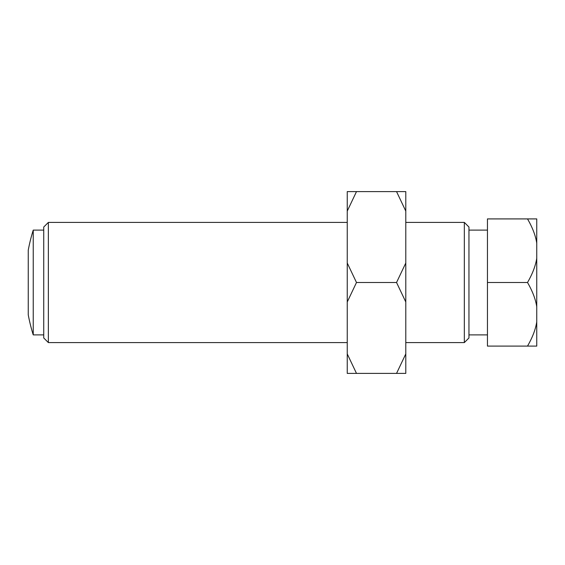 <?xml version="1.0" encoding="UTF-8"?>
<svg xmlns="http://www.w3.org/2000/svg" width="565" height="565" viewBox="0 0 565 565"><rect width="100%" height="100%" fill="white"/><g stroke="black" fill="none" stroke-linecap="round" stroke-linejoin="round"><path stroke-width="0.85" d="M405.79 263.022L405.79 301.978L396.545 282.5L405.79 263.022L405.79 211.084L396.545 191.599L405.79 191.599L405.79 211.084M347.249 301.978L347.249 263.022L356.494 282.5L347.249 301.978L347.249 353.916L356.494 373.401L347.249 373.401L347.249 353.916M356.494 191.599L347.249 211.084L347.249 191.599L396.545 191.599M396.545 373.401L405.79 353.916L405.79 373.401L356.494 373.401M347.249 211.084L347.249 263.022M405.79 353.916L405.79 301.978M356.494 282.5L396.545 282.5M464.338 222.412L464.338 342.588L468.957 337.962L468.957 227.038L464.338 222.412L405.79 222.412M48.357 342.588L48.357 222.412L43.731 227.038L43.731 337.962L48.357 342.588L347.249 342.588M33.236 334.883A175.637 175.637 0 0 1 28.25 314.853L28.25 250.147A175.637 175.637 0 0 1 33.236 230.117L33.236 334.883L43.731 334.883M536.75 258.247L536.75 306.753C535.592 299.217 532.513 291.137 527.505 282.5C532.513 273.863 535.592 265.783 536.75 258.247L536.75 243.162C535.592 235.626 532.513 227.54 527.505 218.909L536.75 218.909L536.75 243.162M527.505 346.091C532.513 337.46 535.592 329.374 536.75 321.838L536.75 346.091L487.447 346.091L487.447 282.5L527.505 282.5M487.447 282.5L487.447 218.909L527.505 218.909M536.75 321.838L536.75 306.753M487.447 334.883L468.957 334.883M464.338 342.588L405.79 342.588M43.731 230.117L33.236 230.117M347.249 222.412L48.357 222.412M487.447 230.117L468.957 230.117"/></g></svg>
